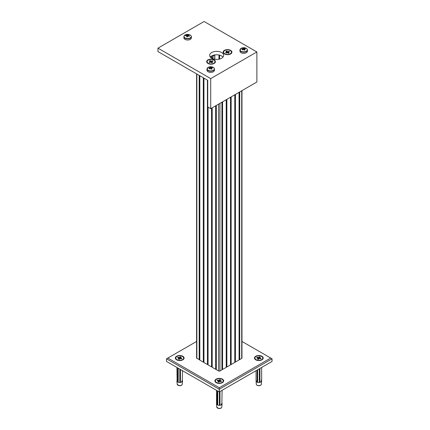 <?xml version="1.0" encoding="UTF-8"?>
<svg xmlns="http://www.w3.org/2000/svg" width="430" height="430" viewBox="0 0 430 430"><rect width="100%" height="100%" fill="white"/><g stroke="black" fill="none" stroke-linecap="round" stroke-linejoin="round"><path stroke-width="0.64" d="M222.385 382.678L222.385 382.678A4.381 2.532 -0 0 0 222.385 379.099A4.381 2.532 -0 0 0 216.188 379.099A4.381 2.532 -0 0 0 216.188 382.678A4.381 2.532 -0 0 0 222.385 382.678M261.951 359.835L261.951 359.835A4.381 2.532 -0 0 0 261.951 356.255A4.381 2.532 -0 0 0 255.753 356.255A4.381 2.532 -0 0 0 255.753 359.835A4.381 2.532 -0 0 0 261.951 359.835M182.82 359.835L182.82 359.835A4.381 2.532 -0 0 0 182.82 356.255A4.381 2.532 -0 0 0 176.623 356.255A4.381 2.532 -0 0 0 176.623 359.835A4.381 2.532 -0 0 0 182.82 359.835M222.584 101.829L222.584 369.467L226.212 367.37L226.212 99.733M221.923 369.467L222.584 369.467M239.725 91.929L239.725 359.571L241.708 358.426L241.708 90.789M239.069 359.571L239.725 359.571M219.284 391.929L272.039 361.474L272.039 358.808L219.284 389.263L219.284 391.929L166.534 361.474L166.534 358.808L167.85 358.045L219.284 387.742L270.717 358.045L241.977 341.452M196.591 341.452L167.85 358.045M234.78 362.044L235.441 362.044L239.069 359.948L239.069 92.31M230.496 364.516L231.157 364.516L234.78 362.425L234.78 94.788M226.212 366.994L226.868 366.994L230.496 364.898L230.496 97.261M219.945 103.35L219.945 370.988L221.923 369.848L221.923 102.211M219.945 370.988A0.93 0.537 180 0 1 218.628 370.988L218.628 104.114M216.317 105.447L216.317 369.655L218.628 370.988M212.2 107.822L212.2 367.279L215.661 369.279L216.317 369.279M208.077 107.156L208.077 364.898L211.538 366.897L212.2 366.897M203.954 78.131L203.954 362.517L207.416 364.516L208.077 364.516M199.832 75.75L199.832 360.141L203.293 362.141L203.954 362.141M196.865 74.035L196.865 358.426L199.832 359.76M196.865 358.426A0.93 0.537 180 0 1 196.591 358.045L196.591 73.879M241.977 90.633L241.977 358.045A0.93 0.537 180 0 1 241.708 358.426M219.284 387.742L219.284 389.263L166.534 358.808M270.717 358.045L272.039 358.808M214.769 54.922A0.468 0.269 180 0 1 214.672 55.002L213.022 55.954L213.022 58.835M213.022 55.954L212.689 55.76L212.689 58.711M212.689 55.76A1.677 0.968 -0 0 0 212.721 55.572A1.677 0.968 -0 0 0 212.71 55.47M210.867 56.534A1.677 0.968 -0 0 0 211.372 56.523L211.705 56.717L211.705 58.238A6.993 4.037 0 0 0 219.327 59.114A6.993 4.037 0 0 0 223.643 55.384A6.993 4.037 0 0 0 221.595 52.53A6.993 4.037 0 0 0 213.973 51.654A6.993 4.037 0 0 0 209.652 55.384A6.993 4.037 0 0 0 211.705 58.238M235.441 94.406L235.441 362.044M211.705 56.717L210.566 57.373M203.293 77.749L203.293 362.141M207.416 80.13L207.416 364.516M215.661 105.828L215.661 369.279M226.868 99.357L226.868 366.994M231.157 96.879L231.157 364.516M211.538 108.204L211.538 366.897M199.176 75.368L199.176 359.76M207.126 61.662A3.918 2.263 0 0 0 209.216 63.661A3.918 2.263 0 0 0 213.253 63.532A3.918 2.263 0 0 0 214.962 61.662A3.918 2.263 0 0 0 212.871 59.662A3.918 2.263 0 0 0 208.835 59.797A3.918 2.263 0 0 0 207.126 61.662L207.126 62.044A3.918 2.263 0 0 0 208.12 63.549M210.63 62.162L209.62 62.56L209.077 62.103L210.087 61.705A0.957 0.554 0 0 1 210.087 61.689A0.957 0.554 0 0 1 210.179 61.425L209.491 60.845L210.281 60.528L210.974 61.114A0.957 0.554 0 0 1 211.458 61.167L212.468 60.764L213.006 61.227L212.001 61.624A0.957 0.554 0 0 1 212.001 61.689A0.957 0.554 0 0 1 211.909 61.904L212.597 62.484L211.807 62.796L211.114 62.216A0.957 0.554 0 0 1 210.63 62.162M213.968 63.549A3.918 2.263 0 0 0 214.962 62.044L214.962 61.662M210.146 62.355L210.087 61.705M211.909 61.904L211.856 62.78M210.179 61.425L210.227 62.323M210.281 60.528L210.721 62.183M211.033 62.216L210.974 61.114M212.468 60.764L212.13 61.571M211.893 62.124L211.662 62.678M211.458 61.167L211.356 62.42M222.982 57.093A6.993 4.037 0 0 0 221.595 55.954A6.993 4.037 0 0 0 210.313 57.093M207.943 63.452A4.381 2.532 0 0 0 214.145 63.452A4.381 2.532 0 0 0 214.145 59.877A4.381 2.532 0 0 0 207.943 59.877A4.381 2.532 0 0 0 207.943 63.452L207.943 63.452M224.428 53.938A4.381 2.532 0 0 0 230.63 53.938A4.381 2.532 0 0 0 230.63 50.358A4.381 2.532 0 0 0 224.428 50.358A4.381 2.532 0 0 0 224.428 53.938L224.428 53.938M204.121 21.5L256.871 51.955L210.716 78.604L157.96 48.149L204.121 21.5M210.716 78.604L210.716 108.682L256.871 82.033L256.871 51.955M210.716 108.682L207.749 106.968L207.749 80.319L157.96 51.573L157.96 48.149M223.611 52.148A3.918 2.263 0 0 0 225.702 54.148A3.918 2.263 0 0 0 229.738 54.013A3.918 2.263 0 0 0 231.447 52.148A3.918 2.263 0 0 0 229.357 50.149A3.918 2.263 0 0 0 225.32 50.278A3.918 2.263 0 0 0 223.611 52.148L223.611 52.53A3.918 2.263 0 0 0 224.605 54.029M227.115 52.643L226.105 53.046L225.562 52.589L226.572 52.186A0.957 0.554 0 0 1 226.572 52.175A0.957 0.554 0 0 1 226.664 51.906L225.976 51.326L226.766 51.014L227.459 51.595A0.957 0.554 0 0 1 227.943 51.648L228.953 51.251L229.491 51.707L228.486 52.105A0.957 0.554 0 0 1 228.486 52.175A0.957 0.554 0 0 1 228.394 52.385L229.082 52.965L228.292 53.282L227.599 52.697A0.957 0.554 0 0 1 227.115 52.643M230.453 54.029A3.918 2.263 0 0 0 231.447 52.53L231.447 52.148M226.631 52.836L226.572 52.186M228.394 52.385L228.341 53.261M226.664 51.906L226.712 52.804M226.766 51.014L227.207 52.67M227.518 52.702L227.459 51.595M228.953 51.251L228.615 52.057M228.378 52.61L228.147 53.159M227.943 51.648L227.841 52.901M177.993 378.787A1.956 1.129 -0 0 0 177.912 378.889A1.956 1.129 -0 0 0 178.208 380.034M177.993 377.723A1.956 1.129 -0 0 0 177.912 377.819A1.956 1.129 -0 0 0 178.208 378.97M177.993 376.653A1.956 1.129 -0 0 0 177.912 376.755A1.956 1.129 -0 0 0 178.208 377.906M177.993 375.589A1.956 1.129 -0 0 0 177.912 375.691A1.956 1.129 -0 0 0 178.208 376.836M177.993 374.525A1.956 1.129 -0 0 0 177.912 374.621A1.956 1.129 -0 0 0 178.208 375.772M177.993 373.455A1.956 1.129 -0 0 0 177.912 373.557A1.956 1.129 -0 0 0 178.208 374.707M177.993 372.391A1.956 1.129 -0 0 0 177.912 372.493A1.956 1.129 -0 0 0 178.208 373.638M177.993 371.327A1.956 1.129 -0 0 0 177.912 371.423A1.956 1.129 -0 0 0 178.208 372.573M177.993 370.257A1.956 1.129 -0 0 0 177.912 370.359A1.956 1.129 -0 0 0 178.208 371.509M177.993 369.193A1.956 1.129 -0 0 0 177.912 369.295A1.956 1.129 -0 0 0 178.208 370.44M177.993 368.128A1.956 1.129 -0 0 0 177.912 368.225A1.956 1.129 -0 0 0 178.208 369.375M183.637 358.045A3.918 2.263 180 0 1 183.341 358.91A3.918 2.263 180 0 1 178.961 360.265A3.918 2.263 180 0 1 175.805 358.045A3.918 2.263 180 0 1 176.101 357.179A3.918 2.263 180 0 1 180.487 355.83A3.918 2.263 180 0 1 183.637 358.045L183.637 358.426A3.918 2.263 180 0 1 183.341 359.292A3.918 2.263 180 0 1 182.648 359.931M180.525 358.572L181.035 357.018L180.046 356.782L179.53 357.507L177.945 357.287L177.536 357.857L178.783 358.158L178.407 359.071L179.396 359.308L179.912 358.588L181.498 358.803L181.906 358.233L180.519 357.744M181.39 358.781L181.906 358.233M179.138 359.243L178.783 358.158M179.337 359.292L179.197 357.583M178.385 358.061L177.945 357.287M179.649 358.959L179.53 357.507M179.831 358.706L180.046 356.782M179.826 380.975A1.446 0.833 -0 0 0 180.428 380.873M179.826 381.453A1.903 1.097 -0 0 0 180.428 381.378M176.794 359.931A3.918 2.263 180 0 1 175.805 358.426L175.805 358.045M177.934 368.053A1.956 1.129 -0 0 0 178.208 368.311M179.826 369.789A1.956 1.129 -0 0 0 180.428 369.714M179.826 370.316A1.446 0.833 -0 0 0 180.428 370.214M179.826 370.853A1.956 1.129 -0 0 0 180.428 370.778M179.826 371.38A1.446 0.833 -0 0 0 180.428 371.278M179.826 371.923A1.956 1.129 -0 0 0 180.428 371.848M179.826 372.45A1.446 0.833 -0 0 0 180.428 372.342M179.826 372.987A1.956 1.129 -0 0 0 180.428 372.912M179.826 373.514A1.446 0.833 -0 0 0 180.428 373.412M179.826 374.052A1.956 1.129 -0 0 0 180.428 373.976M179.826 374.578A1.446 0.833 -0 0 0 180.428 374.476M179.826 375.121A1.956 1.129 -0 0 0 180.428 375.046M179.826 375.648A1.446 0.833 -0 0 0 180.428 375.54M179.826 376.185A1.956 1.129 -0 0 0 180.428 376.11M179.826 376.712A1.446 0.833 -0 0 0 180.428 376.61M179.826 377.25A1.956 1.129 -0 0 0 180.428 377.175M179.826 377.776A1.446 0.833 -0 0 0 180.428 377.674M179.826 378.319A1.956 1.129 -0 0 0 180.428 378.244M179.826 378.846A1.446 0.833 -0 0 0 180.428 378.739M179.826 379.384A1.956 1.129 -0 0 0 180.428 379.308M179.826 379.91A1.446 0.833 -0 0 0 180.428 379.808M179.826 380.448A1.956 1.129 -0 0 0 180.428 380.373M180.428 381.421A1.817 1.048 180 0 1 179.826 381.501M179.826 381.684A1.446 0.833 -0 0 0 180.428 381.582M180.353 358.534L180.503 357.819M213.678 67.66A3.596 2.075 -0 0 0 211.716 66.838A3.596 2.075 -0 0 0 209.716 66.838L209.716 66.838A3.596 2.075 -0 0 0 208.684 67.123A3.596 2.075 -0 0 0 207.749 70.004A3.596 2.075 -0 0 0 212.743 70.547A3.596 2.075 -0 0 0 213.678 67.66M207.298 68.187A3.73 2.155 -0 0 0 206.986 69.053L206.986 70.23A3.73 2.155 -0 0 0 208.975 72.132A3.73 2.155 -0 0 0 212.818 72.009A3.73 2.155 -0 0 0 214.446 70.23L214.446 69.053A3.73 2.155 -0 0 0 214.129 68.187M211.646 68.015L211.651 67.897A0.941 0.543 -0 0 1 211.651 67.956A0.941 0.543 -0 0 1 211.565 68.16A6.042 2.784 -111.5 0 1 212.157 68.848A5.993 2.069 147.4 0 0 211.361 69.16A6.042 2.784 68.5 0 0 210.775 68.472A0.941 0.543 -0 0 1 210.318 68.424A6.042 4.074 -49.8 0 0 209.458 68.956A5.993 0.93 -131.6 0 0 209.179 68.714A5.993 0.93 -131.6 0 0 208.916 68.499A6.042 4.074 130.2 0 1 209.775 67.967A0.941 0.543 -0 0 0 209.775 67.967A0.941 0.543 -0 0 1 209.861 67.698L209.91 68.655M211.651 67.897A6.042 4.074 -49.8 0 1 212.511 67.746A5.993 4.015 95.6 0 0 212.248 67.505A5.993 4.015 95.6 0 0 211.969 67.29A6.042 4.074 130.2 0 0 211.108 67.435A0.941 0.543 -0 0 0 210.652 67.386A6.042 2.784 -111.5 0 0 210.066 67.085A5.993 5.16 -83 0 0 209.27 67.397A6.042 2.784 68.5 0 1 209.861 67.698M211.108 67.435L210.963 69.214M211.969 67.29L211.721 67.876M211.56 68.263L211.248 69.015M209.84 68.698L209.775 67.967M211.565 68.16L211.512 69.096M210.711 68.472L210.652 67.386M210.066 67.085L210.431 68.445M246.648 48.628A3.596 2.075 -0 0 0 244.686 47.805A3.596 2.075 -0 0 0 242.687 47.805L242.687 47.805A3.596 2.075 -0 0 0 241.655 48.085A3.596 2.075 -0 0 0 240.719 50.971A3.596 2.075 -0 0 0 245.713 51.509A3.596 2.075 -0 0 0 246.648 48.628M240.268 49.154A3.73 2.155 -0 0 0 239.956 50.02L239.956 51.197A3.73 2.155 -0 0 0 241.945 53.1A3.73 2.155 -0 0 0 245.788 52.971A3.73 2.155 -0 0 0 247.417 51.197L247.417 50.02A3.73 2.155 -0 0 0 247.1 49.154M244.616 48.977L244.622 48.859A0.941 0.543 -0 0 1 244.622 48.923A0.941 0.543 -0 0 1 244.536 49.122A6.042 2.784 -111.5 0 1 245.127 49.81A5.993 2.069 147.4 0 0 244.331 50.127A6.042 2.784 68.5 0 0 243.745 49.439A0.941 0.543 -0 0 1 243.289 49.385A6.042 4.074 -49.8 0 0 242.429 49.918A5.993 0.93 -131.6 0 0 242.149 49.681A5.993 0.93 -131.6 0 0 241.886 49.461A6.042 4.074 130.2 0 1 242.746 48.929A0.941 0.543 -0 0 1 242.746 48.923A0.941 0.543 -0 0 1 242.832 48.665L242.88 49.617M244.622 48.859A6.042 4.074 -49.8 0 1 245.482 48.714A5.993 4.015 95.6 0 0 245.218 48.466A5.993 4.015 95.6 0 0 244.939 48.257A6.042 4.074 130.2 0 0 244.079 48.402A0.941 0.543 -0 0 0 243.622 48.353A6.042 2.784 -111.5 0 0 243.036 48.047A5.993 5.16 -83 0 0 242.24 48.364A6.042 2.784 68.5 0 1 242.832 48.665M244.079 48.402L243.934 50.181M244.939 48.257L244.691 48.843M244.53 49.23L244.219 49.977M242.81 49.665L242.746 48.929M244.536 49.122L244.482 50.063M243.681 49.439L243.622 48.353M243.036 48.047L243.401 49.412M178.208 368.209L178.208 382.243A2.795 1.612 -0 0 0 178.982 382.447A2.795 1.612 -0 0 0 179.826 382.501L179.826 369.144M176.924 367.473L177.117 381.48A2.795 1.612 -0 0 0 177.73 382.023L177.73 367.935M178.208 382.243A2.795 1.612 180 0 1 177.73 382.023L178.203 381.028M177.117 381.48A2.795 1.612 180 0 1 176.929 380.964A2.795 1.612 180 0 1 176.972 380.582M180.428 369.494L180.428 382.453A2.795 1.612 180 0 1 179.826 382.501L180.24 381.63M182.519 370.703L182.325 380.297A2.795 1.612 180 0 1 182.519 380.964A2.795 1.612 180 0 1 181.433 382.168L182.325 380.297L181.433 382.168A2.795 1.612 180 0 1 180.428 382.453M217.558 401.631A1.956 1.129 -0 0 0 217.478 401.727A1.956 1.129 -0 0 0 217.768 402.878M217.558 400.561A1.956 1.129 -0 0 0 217.478 400.663A1.956 1.129 -0 0 0 217.768 401.813M217.558 399.497A1.956 1.129 -0 0 0 217.478 399.599A1.956 1.129 -0 0 0 217.768 400.744M217.558 398.433A1.956 1.129 -0 0 0 217.478 398.529A1.956 1.129 -0 0 0 217.768 399.68M217.558 397.363A1.956 1.129 -0 0 0 217.478 397.465A1.956 1.129 -0 0 0 217.768 398.615M217.558 396.299A1.956 1.129 -0 0 0 217.478 396.401A1.956 1.129 -0 0 0 217.768 397.546M217.558 395.235A1.956 1.129 -0 0 0 217.478 395.331A1.956 1.129 -0 0 0 217.768 396.481M217.558 394.165A1.956 1.129 -0 0 0 217.478 394.267A1.956 1.129 -0 0 0 217.768 395.417M217.558 393.101A1.956 1.129 -0 0 0 217.478 393.203A1.956 1.129 -0 0 0 217.768 394.348M217.558 392.036A1.956 1.129 -0 0 0 217.478 392.138A1.956 1.129 -0 0 0 217.768 393.283M217.558 390.967A1.956 1.129 -0 0 0 217.478 391.069A1.956 1.129 -0 0 0 217.768 392.219M223.202 380.889A3.918 2.263 180 0 1 222.907 381.754A3.918 2.263 180 0 1 218.521 383.108A3.918 2.263 180 0 1 215.371 380.889A3.918 2.263 180 0 1 215.666 380.023A3.918 2.263 180 0 1 220.047 378.669A3.918 2.263 180 0 1 223.202 380.889L223.202 381.27A3.918 2.263 180 0 1 222.907 382.136A3.918 2.263 180 0 1 222.213 382.77M220.085 381.415L220.601 379.862L219.612 379.625L219.096 380.346L217.51 380.131L217.102 380.7L218.349 381.002L217.972 381.915L218.961 382.152L219.477 381.431L221.063 381.646L221.471 381.077L220.085 380.582M220.955 381.62L221.471 381.077M218.698 382.087L218.349 381.002M218.902 382.136L218.757 380.426M217.951 380.905L217.51 380.131M219.214 381.797L219.096 380.346M219.391 381.55L219.612 379.625M219.386 403.818A1.446 0.833 -0 0 0 219.993 403.716M219.386 404.297A1.903 1.097 -0 0 0 219.993 404.221M216.36 382.77A3.918 2.263 180 0 1 215.371 381.27L215.371 380.889M217.494 390.897A1.956 1.129 -0 0 0 217.768 391.149M219.386 392.096A1.446 0.833 -0 0 0 219.993 391.988M219.386 392.633A1.956 1.129 -0 0 0 219.993 392.558M219.386 393.16A1.446 0.833 -0 0 0 219.993 393.052M219.386 393.697A1.956 1.129 -0 0 0 219.993 393.622M219.386 394.224A1.446 0.833 -0 0 0 219.993 394.122M219.386 394.762A1.956 1.129 -0 0 0 219.993 394.686M219.386 395.288A1.446 0.833 -0 0 0 219.993 395.186M219.386 395.831A1.956 1.129 -0 0 0 219.993 395.756M219.386 396.358A1.446 0.833 -0 0 0 219.993 396.25M219.386 396.895A1.956 1.129 -0 0 0 219.993 396.82M219.386 397.422A1.446 0.833 -0 0 0 219.993 397.32M219.386 397.96A1.956 1.129 -0 0 0 219.993 397.884M219.386 398.486A1.446 0.833 -0 0 0 219.993 398.384M219.386 399.029A1.956 1.129 -0 0 0 219.993 398.954M219.386 399.556A1.446 0.833 -0 0 0 219.993 399.448M219.386 400.094A1.956 1.129 -0 0 0 219.993 400.018M219.386 400.62A1.446 0.833 -0 0 0 219.993 400.518M219.386 401.158A1.956 1.129 -0 0 0 219.993 401.082M219.386 401.685A1.446 0.833 -0 0 0 219.993 401.582M219.386 402.227A1.956 1.129 -0 0 0 219.993 402.152M219.386 402.754A1.446 0.833 -0 0 0 219.993 402.647M219.386 403.292A1.956 1.129 -0 0 0 219.993 403.216M219.993 404.259A1.817 1.048 180 0 1 219.386 404.34M219.386 404.528A1.446 0.833 -0 0 0 219.993 404.42M262.768 358.045A3.918 2.263 180 0 1 262.472 358.91A3.918 2.263 180 0 1 258.086 360.265A3.918 2.263 180 0 1 254.936 358.045A3.918 2.263 180 0 1 255.232 357.179A3.918 2.263 180 0 1 259.613 355.83A3.918 2.263 180 0 1 262.768 358.045L262.768 358.426A3.918 2.263 180 0 1 262.472 359.292A3.918 2.263 180 0 1 261.773 359.931M259.65 358.572L260.166 357.018L259.177 356.782L258.656 357.507L257.075 357.287L256.662 357.857L257.914 358.158L257.532 359.071L258.527 359.308L259.376 358.507L260.628 358.803L261.037 358.233L259.65 357.744M260.515 358.781L261.037 358.233M258.263 359.243L257.914 358.158M258.462 359.292L258.322 357.583M257.511 358.061L257.075 357.287M258.779 358.959L258.656 357.507M258.957 358.706L259.177 356.782M257.403 380.142A1.446 0.833 -0 0 0 257.677 380.631M259.344 380.926A1.446 0.833 -0 0 0 259.93 380.7M257.242 380.948A1.903 1.097 -0 0 0 257.677 381.222M259.344 381.421A1.903 1.097 -0 0 0 259.93 381.265M255.925 359.931A3.918 2.263 180 0 1 254.936 358.426L254.936 358.045M259.645 368.628A1.956 1.129 -0 0 0 259.93 368.537M259.344 369.203A1.446 0.833 -0 0 0 259.93 368.972M259.344 369.752A1.956 1.129 -0 0 0 259.93 369.601M259.344 370.268A1.446 0.833 -0 0 0 259.93 370.042M257.156 370.294A1.956 1.129 -0 0 0 257.677 370.633M259.344 370.821A1.956 1.129 -0 0 0 259.93 370.671M257.403 370.552A1.446 0.833 -0 0 0 257.677 371.036M259.344 371.337A1.446 0.833 -0 0 0 259.93 371.106M257.156 371.359A1.956 1.129 -0 0 0 257.677 371.697M259.344 371.885A1.956 1.129 -0 0 0 259.93 371.735M257.403 371.617A1.446 0.833 -0 0 0 257.677 372.106M259.344 372.401A1.446 0.833 -0 0 0 259.93 372.17M257.156 372.423A1.956 1.129 -0 0 0 257.677 372.762M259.344 372.95A1.956 1.129 -0 0 0 259.93 372.799M257.403 372.681A1.446 0.833 -0 0 0 257.677 373.17M259.344 373.466A1.446 0.833 -0 0 0 259.93 373.235M257.156 373.487A1.956 1.129 -0 0 0 257.677 373.831M259.344 374.019A1.956 1.129 -0 0 0 259.93 373.869M257.403 373.751A1.446 0.833 -0 0 0 257.677 374.234M259.344 374.53A1.446 0.833 -0 0 0 259.93 374.304M257.156 374.557A1.956 1.129 -0 0 0 257.677 374.895M259.344 375.084A1.956 1.129 -0 0 0 259.93 374.933M257.403 374.815A1.446 0.833 -0 0 0 257.677 375.304M259.344 375.6A1.446 0.833 -0 0 0 259.93 375.368M257.156 375.621A1.956 1.129 -0 0 0 257.677 375.96M259.344 376.148A1.956 1.129 -0 0 0 259.93 375.997M257.403 375.879A1.446 0.833 -0 0 0 257.677 376.368M259.344 376.664A1.446 0.833 -0 0 0 259.93 376.433M257.156 376.685A1.956 1.129 -0 0 0 257.677 377.029M259.344 377.217A1.956 1.129 -0 0 0 259.93 377.067M257.403 376.949A1.446 0.833 -0 0 0 257.677 377.433M259.344 377.728A1.446 0.833 -0 0 0 259.93 377.502M257.156 377.755A1.956 1.129 -0 0 0 257.677 378.094M259.344 378.282A1.956 1.129 -0 0 0 259.93 378.131M257.403 378.013A1.446 0.833 -0 0 0 257.677 378.502M259.344 378.798A1.446 0.833 -0 0 0 259.93 378.567M257.156 378.819A1.956 1.129 -0 0 0 257.677 379.158M259.344 379.346A1.956 1.129 -0 0 0 259.93 379.195M257.403 379.077A1.446 0.833 -0 0 0 257.677 379.566M259.344 379.862A1.446 0.833 -0 0 0 259.93 379.631M257.156 379.883A1.956 1.129 -0 0 0 257.677 380.227M259.344 380.416A1.956 1.129 -0 0 0 259.93 380.265M259.93 381.297A1.817 1.048 180 0 1 259.344 381.464M257.677 381.254A1.817 1.048 180 0 1 257.317 381.012M259.344 381.636A1.446 0.833 -0 0 0 259.93 381.405M216.489 390.311L216.682 394.729A2.795 1.612 180 0 1 216.489 394.138L216.682 396.326A2.795 1.612 180 0 1 216.489 395.734L216.682 397.927A2.795 1.612 180 0 1 216.489 397.336L216.682 399.524A2.795 1.612 180 0 1 216.489 398.933L216.682 401.125A2.795 1.612 180 0 1 216.489 400.534L216.682 402.722A2.795 1.612 180 0 1 216.489 402.131A2.795 1.612 180 0 1 216.537 401.83M216.489 400.534A2.795 1.612 180 0 1 216.537 400.228M216.489 398.933A2.795 1.612 180 0 1 216.537 398.631M216.489 397.336A2.795 1.612 180 0 1 216.537 397.03M216.489 395.734A2.795 1.612 180 0 1 216.537 395.433M216.489 394.138A2.795 1.612 180 0 1 216.537 393.832M217.768 391.053L217.768 405.087A2.795 1.612 -0 0 0 218.548 405.286A2.795 1.612 -0 0 0 219.386 405.345L219.386 391.87M216.489 402.131L216.682 404.324A2.795 1.612 -0 0 0 217.295 404.866L217.295 390.779M217.768 405.087A2.795 1.612 180 0 1 217.295 404.866L217.768 403.872M216.682 404.324A2.795 1.612 180 0 1 216.494 403.808A2.795 1.612 180 0 1 216.537 403.426M219.993 391.52L219.993 405.291A2.795 1.612 180 0 1 219.386 405.345L219.805 404.474M222.084 390.311L221.891 403.141A2.795 1.612 180 0 1 222.079 403.808A2.795 1.612 180 0 1 220.999 405.006L221.891 403.141L220.999 405.006A2.795 1.612 180 0 1 219.993 405.291M257.677 369.762L257.677 382.356A2.795 1.612 -0 0 0 258.495 382.49A2.795 1.612 -0 0 0 259.344 382.48L259.344 368.8M256.054 370.703L256.054 379.685L256.414 381.684A2.795 1.612 -0 0 0 257.156 382.173L257.156 370.063M257.677 382.356A2.795 1.612 180 0 1 257.156 382.173L257.398 381.082M256.414 381.684A2.795 1.612 180 0 1 256.054 380.964A2.795 1.612 180 0 1 256.14 380.486M259.93 368.462L259.93 382.377A2.795 1.612 180 0 1 259.344 382.48L259.543 381.582M261.478 380.335A2.795 1.612 180 0 1 261.644 380.964A2.795 1.612 180 0 1 260.859 382.012A2.795 1.612 180 0 1 259.93 382.377M260.859 382.012C261.73 379.781 261.87 379.136 261.284 380.093M188.738 34.497A3.596 2.075 -0 0 0 188.636 34.481L188.636 34.481A3.596 2.075 -0 0 0 186.636 34.481A3.596 2.075 -0 0 0 184.217 35.835A3.596 2.075 -0 0 0 186.529 38.447A3.596 2.075 -0 0 0 191.054 37.109A3.596 2.075 -0 0 0 188.738 34.497M184.083 36.034A3.73 2.155 -0 0 0 183.906 36.695L183.906 37.872A3.73 2.155 -0 0 0 187.055 39.995A3.73 2.155 -0 0 0 191.183 38.533A3.73 2.155 -0 0 0 191.366 37.872L191.366 36.695A3.73 2.155 -0 0 0 191.049 35.83M188.319 35.996L188.34 35.212A0.941 0.543 -0 0 1 188.555 35.448A6.042 4.692 -150.8 0 1 189.544 35.824L189.248 36.356A6.042 4.692 29.2 0 0 188.259 35.975A0.941 0.543 -0 0 1 187.846 36.098A6.042 1.516 -79.4 0 0 187.523 36.867A5.993 2.623 -162.2 0 0 187.066 36.77A5.993 2.623 -162.2 0 0 186.609 36.695A6.042 1.516 100.6 0 1 186.932 35.932A0.941 0.543 -0 0 1 186.717 35.69A6.042 4.692 29.2 0 0 185.728 35.695A5.993 2.892 -103.6 0 1 186.023 35.169L186.287 35.674M188.34 35.212A6.042 1.516 -79.4 0 1 188.662 34.83A5.993 5.714 65.1 0 0 188.206 34.728A5.993 5.714 65.1 0 0 187.749 34.658A6.042 1.516 100.6 0 0 187.426 35.04A0.941 0.543 -0 0 0 187.012 35.163A6.042 4.692 -150.8 0 0 186.023 35.169M187.426 35.04L187.373 36.862M187.383 36.835L187.749 34.658M186.959 36.749L186.932 35.932M188.555 35.448L188.496 36.055M189.544 35.824L189.211 36.335M187.179 36.916L187.012 35.163M219.617 55.153L219.617 59.039M218.956 59.195L218.956 54.997M214.672 55.002L214.672 59.254M212.818 70.832A3.73 2.155 -0 0 0 214.446 69.053C214.323 67.913 213.414 67.177 211.716 66.838A6.063 6.063 0 0 0 209.716 66.838L208.674 67.123L206.986 69.053A3.73 2.155 -0 0 0 208.975 70.961A3.73 2.155 -0 0 0 212.818 70.832M245.788 51.799A3.73 2.155 -0 0 0 247.417 50.02C247.293 48.88 246.385 48.139 244.686 47.805A6.063 6.063 0 0 0 242.687 47.805L241.644 48.09L239.956 50.02A3.73 2.155 -0 0 0 241.945 51.922A3.73 2.155 -0 0 0 245.788 51.799M178.122 385.318L179.095 385.629L181.32 385.318M179.052 385.592A2.526 1.462 -0 0 0 182.245 384.253C181.911 385.334 180.853 385.801 179.068 385.656L177.198 384.253A2.526 1.462 -0 0 0 179.052 385.592M218.66 408.473L220.886 408.161M218.617 408.435A2.526 1.462 -0 0 0 221.81 407.097C221.477 408.177 220.418 408.645 218.633 408.5L216.763 407.097A2.526 1.462 -0 0 0 218.617 408.435M217.688 408.161L218.617 408.462M257.253 385.318L258.548 385.667L260.451 385.318M258.527 385.635A2.526 1.462 -0 0 0 261.375 384.253C261.112 385.237 260.166 385.721 258.537 385.699C257.231 385.549 256.49 385.07 256.323 384.253A2.526 1.462 -0 0 0 258.527 385.635M191.183 37.356A3.73 2.155 -0 0 0 191.366 36.695C191.248 35.556 190.334 34.814 188.636 34.481A6.063 6.063 0 0 0 186.636 34.481L184.11 35.926L183.906 36.695A3.73 2.155 -0 0 0 187.055 38.824A3.73 2.155 -0 0 0 191.183 37.356M214.806 54.911L214.806 59.276M178.939 358.271L179.176 359.254M180.503 357.781L180.342 358.529M177.198 384.253L176.929 380.964M182.245 384.253L182.519 380.964M218.504 381.114L218.736 382.098M258.07 358.271L258.301 359.254M216.763 407.097L216.494 403.808M221.81 407.097L222.079 403.808M256.323 384.253L256.054 380.964M261.65 379.685L261.65 367.473M261.375 384.253L261.644 380.964"/></g></svg>
